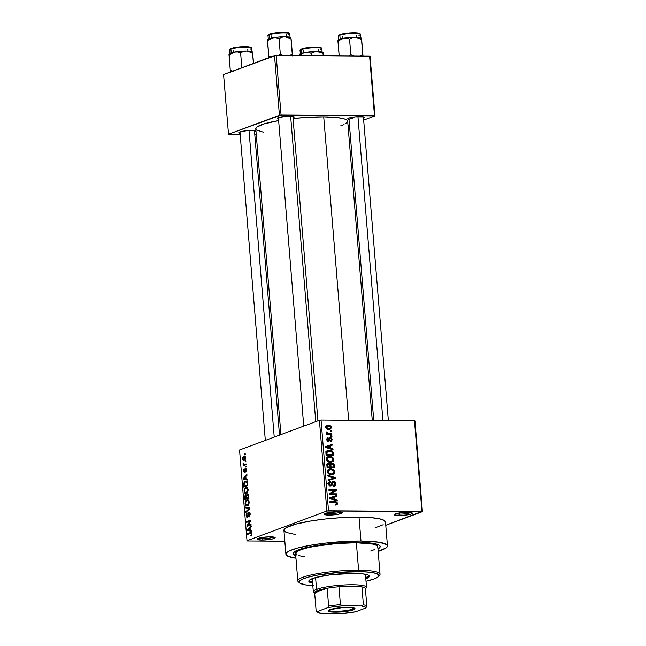<?xml version="1.0" encoding="UTF-8"?>
<svg xmlns="http://www.w3.org/2000/svg" width="646" height="646" viewBox="0 0 646 646"><rect width="100%" height="100%" fill="white"/><g stroke="black" fill="none" stroke-linecap="round" stroke-linejoin="round"><path stroke-width="0.97" d="M262.244 538.659A7.889 1.244 175.3 0 0 273.516 537.028A7.889 1.244 -4.7 0 1 262.244 538.659L262.147 537.472L262.244 538.659A7.889 1.244 -4.7 0 1 258.561 538.255A7.889 1.244 175.3 0 0 262.244 538.659L261.767 540.072L262.244 538.659M270.448 536.834A9.101 1.437 -4.7 0 1 275.043 537.488A9.101 1.437 -4.7 0 1 271.393 539.2A9.101 1.437 -4.7 0 1 261.767 540.072L270.319 539.394L274.065 538.506L275.139 537.601L270.448 536.834L261.896 537.512L258.142 538.401L257.076 539.305L261.767 540.072A9.101 1.437 -4.7 0 1 257.14 538.958A9.101 1.437 -4.7 0 1 270.448 536.834M329.379 513.675A7.889 1.244 175.3 0 0 340.652 512.044A7.889 1.244 -4.7 0 1 329.379 513.675L329.282 512.488L329.379 513.675A7.889 1.244 -4.7 0 1 325.697 513.271A7.889 1.244 175.3 0 0 329.379 513.675L328.903 515.088L329.379 513.675M337.583 511.85A9.101 1.437 -4.7 0 1 342.17 512.504A9.101 1.437 -4.7 0 1 338.528 514.216A9.101 1.437 -4.7 0 1 328.903 515.088L338.94 514.135L342.275 512.617L337.583 511.85L327.546 512.803L324.211 514.321L328.903 515.088A9.101 1.437 -4.7 0 1 324.276 513.974A9.101 1.437 -4.7 0 1 337.583 511.85M399.454 514.143A7.889 1.244 175.3 0 0 410.719 512.504A7.889 1.244 -4.7 0 1 399.454 514.143L399.349 512.948L399.454 514.143A7.889 1.244 -4.7 0 1 395.764 513.74A7.889 1.244 175.3 0 0 399.454 514.143L398.97 515.548L399.454 514.143M407.65 512.318A9.101 1.437 -4.7 0 1 412.245 512.964A9.101 1.437 -4.7 0 1 408.603 514.684A9.101 1.437 -4.7 0 1 398.97 515.548L407.521 514.878L411.276 513.99L412.342 513.077L407.65 512.318L399.099 512.989L395.352 513.877L394.278 514.789L398.97 515.548A9.101 1.437 -4.7 0 1 394.343 514.442A9.101 1.437 -4.7 0 1 407.65 512.318M240.07 133.27A8.495 1.34 -4.7 0 1 238.899 132.454A8.495 1.34 -4.7 0 1 251.318 130.476A8.495 1.34 -4.7 0 1 255.606 131.081A8.495 1.34 -4.7 0 1 254.581 132.075L255.687 131.453L254.766 130.758L246.506 130.702L239.19 132.228L239.149 133.011L240.683 133.359M278.499 118.969A8.495 1.34 -4.7 0 1 277.328 118.153A8.495 1.34 -4.7 0 1 289.747 116.175A8.495 1.34 -4.7 0 1 294.035 116.781A8.495 1.34 -4.7 0 1 293.009 117.774L294.116 117.152L293.195 116.458L284.934 116.401L277.618 117.927L277.578 118.711L279.112 119.058M348.993 119.437A8.495 1.34 -4.7 0 1 347.823 118.622A8.495 1.34 -4.7 0 1 360.242 116.643A8.495 1.34 -4.7 0 1 364.53 117.249A8.495 1.34 -4.7 0 1 363.504 118.242L364.61 117.62L363.69 116.926L355.429 116.869L348.759 118.097L347.758 118.945L349.607 119.526M295.747 555.713A43.67 6.904 -4.7 0 1 293.615 552.5A43.67 6.904 -4.7 0 1 357.504 542.317A43.67 6.904 -4.7 0 1 379.541 545.434A43.67 6.904 -4.7 0 1 377.967 548.955L379.953 547.34L380.026 545.975L378.427 544.764L373.065 543.351L357.504 542.317L337.026 543.108L316.467 545.555L300.681 549.06L296.595 550.578L293.389 552.806L293.316 554.171L296.32 555.899M385.492 522.194L384.596 520.684L379.695 518.835L370.917 517.624L359.014 517.147A50.953 8.059 175.3 0 0 283.925 530.366L285.895 554.244A50.953 8.059 -4.7 0 1 360.977 541.025L359.014 517.147L340.103 517.721L325.213 519.013L311.138 520.918L295.723 524.14L286.235 527.669L283.925 530.196L285.992 532.385L295.19 534.436M387.455 545.894A50.953 8.059 -4.7 0 1 378.168 551.401L386.397 547.727L387.455 546.064L386.558 544.562L379.129 542.228L360.977 541.025A50.953 8.059 -4.7 0 1 387.455 545.894L385.492 522.016A50.953 8.059 175.3 0 0 359.014 517.147L360.977 541.025L346.991 541.324L327.175 542.89L313.1 544.796L297.685 548.018L289.917 550.658L286.945 552.411L285.887 554.074L287.954 556.254L295.949 558.168A50.953 8.059 -4.7 0 1 285.895 554.244M372.266 420.417L347.677 121.286A46.1 7.292 175.3 0 0 323.719 116.886A46.1 7.292 175.3 0 0 293.074 118.573L306.608 117.402L323.719 116.886L348.662 420.255L323.719 116.886L337.487 117.604L344.326 118.912L346.87 120.083L347.677 121.448L345.586 123.733M263.366 132.164L256.591 130.056L255.784 128.691L256.745 127.189L263.738 124L278.636 120.592A46.1 7.292 175.3 0 0 255.784 128.845L280.921 434.605M319.407 420.288L239.545 450.004L246.998 540.734L326.868 511.018L319.407 420.288L321.046 420.078L328.507 510.808L421.935 511.43L414.474 420.699L321.046 420.078L414.958 420.917L414.474 420.699L421.935 511.43L422.419 511.648L414.958 420.917L422.419 511.648L385.759 525.295L421.935 511.43L326.868 511.018L328.507 510.808L321.046 420.078L319.407 420.288L239.545 450.004L246.998 540.734L326.868 511.018L319.407 420.288M245.222 461.091L245.803 460.873L245.868 461.632L245.286 461.85L245.222 461.091L245.286 461.85L245.868 461.632L245.803 460.873L245.222 461.091M244.527 464.482L246.102 464.49L244.527 464.482L246.053 463.917L246.118 464.676L243.171 465.774L243.574 464.837L243.082 463.343L243.752 464.506L244.527 464.482L243.913 464.563L243.082 463.343L243.574 464.837L243.171 465.774L246.118 464.676L246.053 463.917L243.913 464.563M245.65 466.299L246.231 466.081L246.296 466.848L245.714 467.058L245.65 466.299L245.714 467.058L246.296 466.848L246.231 466.081L245.65 466.299M245.625 469.109L246.602 469.965L245.803 472.065L246.594 469.852L245.496 468.374L246.473 469.133L246.433 471.289L245.803 472.065L246.174 469.957L245.561 469.141L244.995 471.927L244.358 472.46L243.59 471.362L243.784 469.416L244.245 468.948L244.406 471.685L245.496 468.374L244.333 471.701L245.076 471.701L243.962 470.837L244.245 468.948L243.55 471.023L244.527 472.42L245.375 469.4L246.457 469.093M246.053 479.082L247.313 479.292L247.386 480.083L243.138 479.284L243.074 478.484L246.925 474.552L246.99 475.343L245.835 476.457L246.053 479.082L245.835 476.457L246.99 475.343L246.925 474.552L243.074 478.484L243.138 479.284L247.386 480.083L247.313 479.292L246.053 479.082M248.217 489.62L247.143 492.866L246.078 493.407L244.834 493.092L244.051 490.79L244.939 488.118L247.055 487.439L248.217 489.62L247.426 487.673L245.908 487.455C244.769 487.746 244.156 488.982 244.067 491.154C244.511 493.181 245.302 493.891 246.433 493.302L247.765 492.034L248.217 489.62M249.243 502.095L248.169 505.342L246.74 505.923L245.86 505.576L245.076 503.274L245.965 500.593L248.08 499.915L249.243 502.095L248.452 500.149L246.934 499.939C245.795 500.222 245.181 501.457 245.092 503.638C245.537 505.657 246.328 506.375 247.466 505.778L248.791 504.518L249.243 502.095M251.851 533.774L251.665 535.066L250.721 535.889L251.359 534.323L251.068 533.233L247.668 534.339L247.604 533.58L251.036 532.433L251.851 533.774C251.577 532.498 251.076 532.094 250.357 532.554L247.604 533.58L247.668 534.339L251.003 533.208L251.375 533.911L250.721 535.889L251.665 535.066L251.851 533.774M250.268 530.309L251.528 530.511L251.593 531.311L247.353 530.511L247.289 529.712L251.141 525.779L251.205 526.571L250.05 527.677L250.268 530.309L250.05 527.677L251.205 526.571L251.141 525.779L247.289 529.712L247.353 530.511L251.593 531.311L251.528 530.511L247.353 530.511L250.268 530.309M247.765 525.351L251.003 524.148L251.068 524.907L247.014 526.417L246.95 525.602L249.937 521.193L246.683 522.396L246.627 521.637L250.672 520.135L250.745 520.951L247.765 525.351L250.745 520.951L250.672 520.135L246.627 521.637L246.683 522.396L249.937 521.193L246.95 525.602L247.014 526.417L251.068 524.907L251.003 524.148L247.765 525.351L249.832 525.368L247.765 525.351M247.321 516.687L248.04 516.687L247.321 516.687L246.554 515.5L247.103 512.964L246.078 515.702L247.37 517.446L248.928 512.843L250.236 514.127L249.744 514.127L248.952 516.299L249.849 516.307L248.952 516.299L249.065 517.042L250.228 514.014L249.09 512.036L249.937 512.722L250.244 514.281L249.316 516.905L248.952 516.299L249.76 514.313L249.291 512.876L248.508 513.36L247.466 517.406L246.36 516.897L246.166 514.281L247.103 512.964L246.562 515.637L246.934 516.622L247.531 516.558L248.112 513.029L248.855 512.084L247.176 516.711L248.032 516.719M245.423 507.062L249.671 507.942L249.736 508.685L245.868 512.44L245.803 511.656L249.235 508.531L245.488 507.853L245.423 507.062L245.488 507.853L249.235 508.531L245.803 511.656L245.868 512.44L249.736 508.685L249.671 507.942L245.423 507.062M247.289 493.875L248.476 494.61L248.863 498.098L244.81 499.608L245.076 495.062L245.835 494.755L246.384 495.288L247.289 493.875L246.384 495.288L245.464 494.779L244.616 497.25L244.81 499.608L248.863 498.098L248.67 495.748C248.516 494.23 248.056 493.609 247.289 493.875L247.62 493.819M245.367 481.278L247.256 481.803L247.838 485.622L243.784 487.124L243.623 483.483L244.503 481.811L245.367 481.278L243.59 483.773L243.784 487.124L247.838 485.622L247.652 483.394C247.265 481.359 246.506 480.656 245.367 481.278L246.102 481.133M243.865 456.116L244.689 456.036L245.423 456.827L245.205 459.548L243.72 460.445L242.767 459.742L242.735 457.295L243.865 456.116L242.541 458.789C242.856 460.259 243.421 460.776 244.245 460.34L245.593 457.651C245.27 456.165 244.697 455.656 243.865 456.116L244.438 456.003M244.632 453.928L245.214 453.71L245.278 454.469L244.697 454.687L244.632 453.928L244.697 454.687L245.278 454.469L245.214 453.71L244.632 453.928M330.397 430.551L331.463 430.559L331.527 431.318L330.461 431.31L330.397 430.551L330.461 431.31L331.527 431.318L331.463 430.559L330.397 430.551M328.911 433.579L331.713 433.595L331.769 434.354L326.367 434.322L326.303 433.563L327.167 433.563L326.173 432.836L326.367 431.932L327.159 432.158L327.514 433.313L328.911 433.579L327.797 433.426L327.159 432.158L326.367 431.932L326.133 432.658L327.167 433.563L326.303 433.563L326.367 434.322L331.769 434.354L331.713 433.595L329.702 434.346L331.713 433.595L328.911 433.579L326.908 434.322L328.911 433.579M330.825 435.759L331.891 435.767L331.955 436.526L330.889 436.518L330.825 435.759L330.889 436.518L331.955 436.526L331.891 435.767L330.825 435.759M330.397 437.713L328.208 440.515L327.28 440.863L328.208 440.515L327.474 439.53L326.731 439.805L328.257 438.561L328.103 437.802L327.151 438.158L328.103 437.802L326.698 439.555L328.386 441.275L329.888 439.409L328.782 439.821L329.888 439.409L330.122 438.658L328.943 439.102L330.599 438.473L331.519 439.498L330.55 440.637L330.712 441.404L332.294 439.555L330.397 437.713L329.307 438.117L331.075 437.818L332.278 439.369L331.527 441.161L330.712 441.404L330.55 440.637L331.527 439.732L330.776 438.489L330.122 438.658L329.557 440.572L328.701 441.25L327.223 440.806L326.755 439.894L327.021 438.295L328.103 437.802L327.49 439.708L328.459 440.459L329.282 438.141L330.397 437.713L329.767 437.81M330.704 448.3L332.973 448.97L333.037 449.769L325.423 447.403L325.35 446.612L332.585 444.23L332.65 445.029L330.486 445.667L330.704 448.3L330.486 445.667L332.65 445.029L332.585 444.23L325.35 446.612L325.423 447.403L333.037 449.769L332.973 448.97L331.834 449.398L332.973 448.97L330.704 448.3L329.613 448.704L330.704 448.3M333.925 459.322L333.376 461.091L331.761 462.068L329.129 462.092L327.562 461.422L326.448 459.992L326.561 457.909L327.756 456.787L329.88 456.367L332.609 457.134L333.925 459.322L332.609 457.134L329.88 456.367L328.103 456.633L326.295 459.266C326.973 461.389 328.354 462.375 330.445 462.221L332.932 461.494L331.043 462.197L332.932 461.494L333.925 459.322L333.053 459.645L333.925 459.322M334.951 471.798L334.192 473.784L331.479 474.705L328.305 473.68L327.474 472.468L327.449 470.7L329.638 468.972L333.635 469.618L334.951 471.798L333.635 469.618L330.905 468.843L329.129 469.117L327.32 471.742C327.998 473.873 329.379 474.858 331.479 474.705L333.958 473.97L332.068 474.681L333.958 473.97L334.951 471.798L334.079 472.121L334.951 471.798M337.551 503.476L337.123 504.663L335.371 505.099L335.209 504.34L336.623 503.823L336.283 502.725L329.945 502.467L329.88 501.708L336.17 501.877L337.551 503.476C337.139 502.136 336.267 501.562 334.927 501.74L329.88 501.708L329.945 502.467L336.049 502.612L336.679 503.436L335.209 504.34L335.371 505.099L337.123 504.663L336.049 505.067L337.123 504.663L337.551 503.476L336.623 503.823L337.551 503.476M334.911 499.528L337.188 500.198L337.252 500.997L329.63 498.631L329.565 497.832L336.8 495.458L336.865 496.257L334.693 496.895L334.911 499.528L334.693 496.895L336.865 496.257L336.8 495.458L329.565 497.832L329.63 498.631L337.252 500.997L337.188 500.198L336.049 500.618L337.188 500.198L334.911 499.528L333.82 499.931L334.911 499.528M330.712 493.794L336.663 493.835L336.728 494.594L329.29 494.537L329.226 493.73L334.919 490.564L328.967 490.524L328.903 489.765L336.332 489.813L336.396 490.629L330.712 493.794L336.396 490.629L336.332 489.813L328.903 489.765L328.967 490.524L334.919 490.564L329.226 493.73L329.29 494.537L336.728 494.594L336.663 493.835L334.66 494.578L336.663 493.835L330.712 493.794L329.274 494.327L330.712 493.794M333.578 481.335L331.907 482.481L331.228 484.985L329.347 485.647L330.494 485.219L329.177 483.789L328.354 484.096L330.502 482.296L330.348 481.528L328.846 482.094L329.492 481.682L328.313 483.806L330.526 485.978L333.651 482.094L335.056 483.644L333.465 485.461L333.627 486.22L334.612 486.05L335.928 483.717C335.71 482.223 334.927 481.432 333.578 481.335L332.294 481.811L334.426 481.496L335.904 483.483L335.637 485.211L334.095 486.18L333.465 485.461L334.652 484.976L335.064 483.83L334.055 482.15L332.868 482.441L332.068 485.13L331.245 485.857L329.363 485.663L328.386 484.25L328.564 482.465L330.348 481.528L330.502 482.296L329.395 482.796L329.218 484.064L329.799 485.017L331.067 485.106L332.165 481.973L333.578 481.335L332.851 481.456M327.7 475.19L335.331 477.62L335.395 478.363L328.144 480.567L328.079 479.784L334.499 478.032L327.764 475.981L327.7 475.19L327.764 475.981L334.499 478.032L328.079 479.784L328.144 480.567L335.395 478.363L335.331 477.62L334.337 477.992L335.331 477.62L327.7 475.19M328.596 463.295L327.361 463.755L328.596 463.295L326.892 465.37L327.086 467.736L334.523 467.785L334.329 465.427C334.144 463.901 333.352 463.125 331.955 463.101L330.486 463.65L331.955 463.101L333.611 463.683L334.523 467.785L327.086 467.736L327.264 463.852L328.814 463.311L330.219 464.127L331.955 463.101L330.219 464.127L327.91 463.416M329.323 450.173L332.698 451.384L333.498 455.301L326.06 455.252L325.964 451.788L327.708 450.367L329.323 450.173L327.417 450.464L325.931 451.925L326.06 455.252L333.498 455.301L333.312 453.072L332.472 453.387L333.312 453.072C332.747 450.956 331.414 449.996 329.323 450.173L327.005 451.037L329.323 450.173M328.265 425.221L329.775 425.456L331.035 426.489L331.269 427.878L330.469 429.049L327.724 429.364L326.044 428.322L325.689 427.063L326.149 425.94L328.265 425.221L326.924 425.423L325.697 427.321C326.165 428.863 327.159 429.574 328.669 429.453L330.058 429.251L331.293 427.353L330.502 427.652L331.293 427.353C330.809 425.795 329.799 425.084 328.265 425.221L326.069 426.037L328.265 425.221M247.483 540.96L284.821 541.211L247.483 540.96M348.057 125.922L349.486 125.389L348.057 125.922M363.658 120.116L374.971 115.909L370.061 56.218L276.157 55.37L281.058 115.061L374.486 115.682L369.577 55.992L370.061 56.218L374.971 115.909L363.658 120.116M228.49 134.231L279.419 115.271L274.518 55.58L223.581 74.532L228.49 134.231L281.058 115.061L374.971 115.909L374.486 115.682L369.577 55.992L276.157 55.37L281.058 115.061L279.419 115.271L274.518 55.58L276.157 55.37L223.581 74.532L228.49 134.231L240.175 134.521L228.49 134.231M254.79 134.618L256.26 134.626L254.79 134.618M340.741 125.809L344.035 124.533M352.619 118.25A7.276 1.155 -4.7 0 1 349.325 117.911A7.276 1.155 175.3 0 0 352.619 118.25M282.124 117.782A7.276 1.155 -4.7 0 1 278.83 117.443A7.276 1.155 175.3 0 0 282.124 117.782M375.019 527.879L383.183 524.722M336.655 504.922L337.123 504.663M332.924 502.483L334.927 501.74L332.924 502.483M329.573 497.937L336.8 495.458L334.483 496.322L334.531 496.96L334.483 496.322L329.573 497.937M333.853 497.21L334.693 496.895L333.853 497.21M334.022 499.261L331.802 498.542L330.679 498.954L331.802 498.542L330.364 498.179L329.613 498.462L333.853 497.145L334.022 499.261L332.956 499.665L334.022 499.261L333.853 497.145L330.364 498.179L334.022 499.261M334.329 490.564L336.332 489.813L334.329 490.564M334.047 491.049L334.087 491.493L336.396 490.629L329.266 494.174L334.047 491.049M335.928 483.717L335.048 484.048L335.928 483.717M333.489 485.558L334.135 485.324L333.465 485.461M331.842 482.683L333.651 482.094M330.526 485.978L331.22 485.865M327.611 483.273L330.502 482.296M331.228 484.985L330.494 485.219M331.971 482.312L332.375 482.489M333.441 485.857L333.619 485.106M332.504 482.562L331.689 482.239M329.751 485.986L330.009 485.235M333.021 478.581L333.061 479.074L333.021 478.581M328.095 480.002L334.499 478.032L328.095 480.002M328.111 469.723L330.905 468.843L328.588 469.707L329.605 469.795L327.95 469.731M332.73 469.957L333.635 469.618L332.73 469.957M332.456 473.857L331.818 474.697M331.648 474.834L332.537 473.631M330.913 474.366L330.049 474.721M329.29 469.917L328.329 470.869L328.426 472.573L329.412 473.534L331.422 473.946C329.799 474.107 328.725 473.373 328.192 471.742L327.361 472.056L328.192 471.742L329.29 469.917L327.498 470.579L330.946 469.602C332.52 469.472 333.562 470.207 334.079 471.798L332.771 473.736L329.896 474.511L333.594 473.203L334.087 472.065L333.699 470.756L330.946 469.602L327.183 470.692M330.405 474.624L332.771 473.736M334.329 465.427L333.489 465.742L334.329 465.427M326.278 464.159L327.902 464.991M329.597 464.361L330.219 464.127L329.597 464.361M330.259 464.03L330.784 464.216M330.913 464.28L330.074 463.998M327.57 464.619L326.949 464.272M330.114 466.993L327.054 467.292L327.893 466.977L327.788 465.661L326.949 465.968L328.774 464.054L329.864 464.773L330.114 466.993L328.111 467.744L330.114 466.993L329.686 464.45L328.039 464.288L327.893 466.977L330.114 466.993M326.908 464.652L328.774 464.054M333.586 467.018L330.986 467.001L328.984 467.744L330.986 467.001L330.865 465.5L330.017 465.814L332.028 463.86L333.304 464.619L333.586 467.018L331.584 467.761L333.586 467.018L333.255 464.522L331.745 463.885L330.905 464.563L330.986 467.001L333.586 467.018M329.194 464.805L332.028 463.86M327.086 457.239L329.88 456.367L327.562 457.223L328.58 457.311M331.705 457.473L332.609 457.134L331.705 457.473M331.43 461.381L330.792 462.213M330.623 462.35L331.511 461.155M328.612 457.32L326.924 457.247M329.888 461.89L329.024 462.237M328.265 457.433L327.215 458.66L327.554 460.332L328.879 461.26L331.341 461.381L332.851 460.323L332.932 458.773L331.398 457.344L328.265 457.433L329.912 457.126C331.487 456.997 332.537 457.723 333.053 459.322L331.745 461.26L330.397 461.462C328.774 461.624 327.7 460.897 327.167 459.266L326.335 459.572L327.167 459.266L328.265 457.433L326.472 458.103L328.475 457.352L326.157 458.216M329.379 462.14L331.745 461.26M326.432 451.053L327.966 451.102M328.297 451.158L326.496 451.053M332.561 454.534L326.028 454.816L326.868 454.501L326.763 453.153L325.915 453.468L326.763 453.153L326.819 452.071L325.867 452.426L327.829 451.15L331.212 451.255L332.456 453.169L332.561 454.534L330.558 455.285L332.561 454.534L332.133 451.974L330.76 451.102L327.264 451.465L326.868 454.501L332.561 454.534M325.358 446.709L332.585 444.23L330.267 445.094L330.324 445.732L330.267 445.094L325.358 446.709M329.646 445.982L330.486 445.667L329.646 445.982M329.815 448.041L327.587 447.315L326.472 447.735L327.587 447.315L326.157 446.959L325.406 447.234L329.638 445.926L329.815 448.041L328.741 448.437L329.815 448.041L329.638 445.926L326.157 446.959L329.815 448.041M330.712 441.404L331.301 441.258M332.294 439.555L331.511 439.853L332.294 439.555M330.122 438.658L330.599 438.473M328.386 441.275L328.887 441.194M328.103 437.802L327.522 437.94M326.706 439.094L328.257 438.561M328.636 440.273L328.208 440.515M329.371 439.054L328.757 438.682M327.304 441.275L327.498 440.612M326.335 433.878L327.167 433.563L326.335 433.878M326.133 432.537L327.159 432.158L326.133 432.537M326.27 433.014L327.102 432.707L326.27 433.014M326.343 433.967L327.797 433.426L326.343 433.967M328.943 428.815L328.644 429.453M326.028 426.085L327.102 426.207M328.515 429.606L328.959 428.742M327.32 426.271L325.947 426.085M325.414 426.885L326.069 426.845M328.604 428.694L326.472 427.345L325.737 427.62L327.304 426.134L328.378 425.98L330.518 427.329L329.67 428.548L327.199 429.219L330.364 428.015L330.348 426.812L329.363 426.11L327.409 426.102L326.496 426.982L327.013 428.266L328.604 428.694M251.617 535.154L250.608 535.146L251.617 535.154M251.859 533.919L251.375 533.911L251.859 533.919M251.762 533.216L251.003 533.208L251.762 533.216M250.446 533.305L251.003 533.208M249.671 533.596L247.604 533.58L249.671 533.596M251.383 532.562L250.357 532.554L251.383 532.562M250.947 532.433L250.357 532.554M247.951 529.712L247.289 529.712L247.951 529.712M248.532 529.962L249.768 530.229L247.741 529.898L250.083 528.113L249.598 528.113L249.768 530.229L250.26 530.229L249.768 530.229L249.598 528.113L247.741 529.898L248.532 529.962L247.741 529.898M249.154 525.618L246.95 525.602L249.154 525.618M250.575 521.193L249.937 521.193L250.575 521.193M248.694 521.653L246.627 521.637L248.694 521.653M248.928 512.843L249.978 512.819M248.169 516.291L247.717 516.291L248.169 516.291M248.314 514.999L247.886 514.991L248.314 514.999M248.444 513.602L247.991 513.594L248.444 513.602M246.667 511.664L245.803 511.656L246.667 511.664M249.332 509.072L248.621 509.072L249.332 509.072M249.719 508.539L249.235 508.531L249.719 508.539M249.711 508.45L248.565 508.442L249.711 508.45M249.396 507.885L245.488 507.853L249.396 507.885M246.74 505.923L247.466 505.778M245.585 503.646L245.092 503.638L245.585 503.646M248.145 499.947L246.934 499.939L248.145 499.947M247.588 499.81L246.934 499.939M247.41 505.019L249.259 502.281L247.523 500.593L246.029 501.449L245.553 503.145L246.037 504.809L247.41 505.019C246.53 505.527 245.916 505.002 245.561 503.46L246.094 501.369L246.982 500.707C247.838 500.246 248.435 500.771 248.775 502.281L247.41 505.019L248.46 505.027L246.772 505.148L248.347 505.156M246.982 500.707L248.823 500.602M245.109 497.25L244.616 497.25L245.109 497.25M245.924 494.779L245.464 494.779L245.924 494.779M247.353 494.634L246.384 495.288L246.837 495.288L246.78 496.548L247.353 494.634L248.597 495.143L248.08 495.135L248.686 495.91L248.193 495.91L248.33 497.517L246.909 498.05L248.863 498.058L246.909 498.05L246.78 496.548L246.909 498.05L248.815 497.517L248.33 497.517L247.943 494.828L247.353 494.634L248.08 495.135M245.593 495.514L245.092 496.298L245.222 498.672L246.433 498.219L245.222 498.672L247.289 498.688L245.222 498.672L245.593 495.514L246.756 496.015L246.215 496.015L246.804 496.798L246.32 496.798L246.433 498.219L248.5 498.236L246.433 498.219L246.183 495.91L245.593 495.514L246.215 496.015M245.714 493.439L246.433 493.302M244.559 491.162L244.067 491.154L244.559 491.162M247.119 487.464L245.908 487.455L247.119 487.464M246.562 487.334L245.908 487.455M246.384 492.535L248.234 489.797L246.497 488.11L245.068 488.885L244.527 490.669L245.012 492.325L246.384 492.535C245.504 493.043 244.891 492.527 244.535 490.976L245.068 488.885L245.956 488.223C246.812 487.762 247.402 488.287 247.749 489.797L246.384 492.535L247.434 492.543L245.746 492.664L247.321 492.68M245.956 488.223L247.798 488.118M244.099 485.001L243.615 485.001L244.099 485.001M244.075 483.773L243.59 483.773L244.075 483.773M245.423 482.045L244.164 483.345L244.196 486.196L247.305 485.033L244.196 486.196L246.263 486.204L244.196 486.196L244.075 483.733L245.423 482.045L247.353 481.981L246.441 481.981L247.676 483.676L247.192 483.668L247.305 485.033L247.789 485.041L247.305 485.033L246.732 482.158L245.423 482.045L246.441 481.981M247.321 479.308L243.138 479.284L247.321 479.308M243.736 478.484L243.074 478.484L243.736 478.484M244.317 478.734L245.561 479.001L243.526 478.67L245.876 476.893L245.383 476.885L245.561 479.001L246.045 479.009L245.561 479.001L245.383 476.885L243.526 478.67L244.317 478.734L243.526 478.67M246.465 469.109L245.819 469.109M243.986 471.023L243.55 471.023L243.986 471.023M244.406 471.685L245.084 471.693M245.157 471.354L244.632 471.354L245.157 471.354M245.262 470.425L244.729 470.417L245.262 470.425M245.173 465.023L243.106 465.007L245.173 465.023M245.641 464.845L243.574 464.837L245.641 464.845M243.534 464.127L242.977 464.127L243.534 464.127M243.695 460.445L244.245 460.34M242.977 458.789L242.541 458.789L242.977 458.789M244.18 459.581L245.601 457.796L244.495 456.787L243.267 457.376L242.985 458.83L244.18 459.581L242.961 458.652L243.954 456.867L245.173 457.788L244.18 459.581L245.181 459.589L243.768 459.661L245.125 459.677M243.954 456.867L245.407 456.787M308.99 580.592A30.33 4.797 175.3 0 0 312.519 581.989L309.935 581.214M365.814 578.808A30.33 4.797 -4.7 0 0 369.254 576.24L369.254 576.24A30.33 4.797 -4.7 0 0 353.499 573.341L330.494 574.787L315.821 577.5L310.177 579.599L308.966 580.617L308.917 581.57L310.032 582.401L312.616 583.177A30.33 4.797 -4.7 0 1 308.804 581.206A30.33 4.797 -4.7 0 1 353.499 573.341L362.551 573.818L368.026 575.037L369.132 575.877L369.084 576.821L365.571 578.897M378.491 576.498L379.59 575.231A41.247 6.525 175.3 0 0 358.603 570.208L358.126 571.613A40.036 6.331 -4.7 0 1 378.491 576.498A40.036 6.331 -4.7 0 1 366.016 581.238L374.058 578.953L378.096 576.878L378.766 574.964L376.012 573.373L370.077 572.243L361.469 571.67L339.36 572.348L317.129 575.166L308.392 577.104L302.288 579.187L299.348 581.23L299.833 583.055L305.671 584.88L313.463 585.647M380.034 574.149L377.781 546.694A41.247 6.525 175.3 0 0 356.35 542.745L358.603 570.208A41.247 6.525 -4.7 0 1 380.034 574.149A41.247 6.525 -4.7 0 1 378.871 575.877M355.72 542.309L355.752 542.745L355.72 542.309M312.333 579.712A26.688 4.223 -4.7 0 1 314.101 578L312.478 579.196L312.438 580.035M365.426 575.021L363.496 573.939A26.688 4.223 -4.7 0 1 365.531 575.344L366.508 587.279A26.688 4.223 -4.7 0 1 365.402 588.635M377.547 547.485L377.054 545.612L373.089 544.118L356.35 542.745A41.247 6.525 175.3 0 0 295.561 553.452L297.822 580.907A41.247 6.525 -4.7 0 1 358.603 570.208L356.35 542.745L337.01 543.496L314.118 546.403L305.106 548.406L298.823 550.553L295.795 552.653L296.288 554.534M299.26 582.426A41.247 6.525 -4.7 0 1 297.822 580.907M370.667 551.03L374.519 549.593M298.565 555.576L304.678 556.747M358.603 570.208A41.247 6.525 175.3 0 0 314.949 574.133A41.247 6.525 175.3 0 0 298.436 581.909L299.728 582.967A40.036 6.331 -4.7 0 1 315.757 575.424A40.036 6.331 -4.7 0 1 358.126 571.613L358.603 570.208M312.817 585.615A40.036 6.331 -4.7 0 1 299.728 582.967M365.466 577.702L367.784 576.652M365.717 577.613A30.33 4.797 175.3 0 0 368.971 575.659M228.983 54.135L229.007 54.91L230.46 53.125A11.806 1.865 175.3 0 0 229.152 53.844L230.283 70.414L233.206 71.213L230.283 70.414L229.007 54.91L234.66 52.084A11.806 1.865 175.3 0 0 230.46 53.125L229.007 54.91L234.66 52.084L237.68 52.051L240.603 52.851L241.83 67.741L240.603 52.851L243.397 51.575L246.425 51.091L252.538 52.932L253.402 63.437L252.521 52.051L253.555 63.381L252.61 52.609L252.085 51.761L246.425 51.091L238.972 51.486L231.284 52.851L229.023 54.183M250.543 47.675A10.191 1.615 175.3 0 0 243.122 46.641A10.191 1.615 175.3 0 0 231.478 48.353A0.727 0.63 69.6 0 0 230.905 49.072A10.917 1.728 -4.7 0 1 242.331 47.279A10.917 1.728 -4.7 0 1 251.213 48.006A10.917 1.728 -4.7 0 1 250.01 49.193M251.674 52.294L251.342 48.24A10.917 1.728 175.3 0 0 243.074 47.239A10.917 1.728 175.3 0 0 230.905 49.072L231.211 52.867L230.905 49.072A10.917 1.728 175.3 0 0 229.572 50.025C229.265 49.613 229.831 49.072 231.284 48.393A0.727 0.63 -110.4 0 1 231.478 48.353L232.6 48.006M230.283 70.414L230.469 72.223L230.283 70.414M234.022 47.667L241.475 46.722M243.429 46.633L246.909 46.649M248.306 46.77L250.511 47.457M229.701 50.259A10.917 1.728 -4.7 0 1 230.905 49.072A0.727 0.63 -110.4 0 1 231.276 48.393C235.742 47.069 241.055 46.488 247.232 46.657C250.64 47.069 252.013 47.594 251.342 48.24M252.513 52.156L252.384 51.938A11.806 1.865 175.3 0 0 246.425 51.091A11.806 1.865 175.3 0 0 234.66 52.084L237.68 52.051L240.603 52.851L243.397 51.575L246.425 51.091L252.538 52.932M274.227 437.1L249.017 130.524L274.227 437.1M315.749 421.644L290.635 116.191L315.749 421.644M357.941 116.692L382.916 420.489L357.941 116.692M328.83 610.115A12.734 2.011 175.3 0 0 338.552 611.245A12.734 2.011 175.3 0 0 352.668 609.121L353.362 609.84A13.469 2.132 -4.7 0 1 337.309 612.125A13.469 2.132 -4.7 0 1 328.305 610.51A13.469 2.132 -4.7 0 1 329.791 609.687L343.002 607.523L352.022 607.579L354.945 608.5L353.362 609.84L350.011 610.753L340.151 612.004L329.694 611.705L328.208 611.027L329.791 609.687A13.469 2.132 -4.7 0 1 343.753 607.482A13.469 2.132 -4.7 0 1 354.799 608.33A13.469 2.132 -4.7 0 1 353.362 609.84L352.668 609.121A12.734 2.011 -4.7 0 1 338.552 611.245A12.734 2.011 -4.7 0 1 328.83 610.115M352.546 607.652L352.668 609.121L352.546 607.652M365.127 589.241L366.225 587.981A26.688 4.223 175.3 0 0 348.364 584.775A26.688 4.223 175.3 0 0 316.556 589.313L317.711 590.509A25.477 4.029 -4.7 0 1 327.159 588.207A25.477 4.029 -4.7 0 1 338.94 586.705A25.477 4.029 -4.7 0 1 361.913 586.859A25.477 4.029 -4.7 0 1 365.378 588.458A25.477 4.029 -4.7 0 1 365.394 588.692M314.626 592.81A26.688 4.223 -4.7 0 1 313.31 591.655A26.688 4.223 -4.7 0 1 316.556 589.313L315.587 577.564L316.556 589.313A26.688 4.223 -4.7 0 1 346.313 584.84A26.688 4.223 -4.7 0 1 366.508 587.279M365.289 589.007L365.378 588.458A25.477 4.029 175.3 0 0 361.913 586.859L352.159 586.14L338.94 586.705L361.913 586.859L363.383 604.769L361.251 605.948L342.743 605.827L340.418 604.616L338.94 586.705L361.913 586.859L363.383 604.769A25.477 4.029 -4.7 0 1 366.847 606.368L365.378 588.458L366.847 606.368A25.477 4.029 175.3 0 0 363.383 604.769L361.251 605.948L342.743 605.827L330.986 607.151L327.514 607.757L317.428 611.512L316.112 610.769L314.642 592.867L327.159 588.207L317.711 590.509L315.28 591.728L314.642 592.867A25.477 4.029 -4.7 0 1 317.711 590.509L316.556 589.313A26.688 4.223 175.3 0 0 313.714 592.301L314.998 593.367M355.647 611.77L365.733 608.007L366.847 606.368L365.733 608.007L364.78 606.812L361.251 605.948A24.265 3.836 -4.7 0 1 365.733 608.007L355.647 611.77A24.265 3.836 -4.7 0 1 340.418 613.7L355.647 611.77M314.642 592.867L327.159 588.207L328.628 606.11L327.514 607.757L317.428 611.512L317.566 612.142L321.91 613.579L340.418 613.7L321.91 613.579A24.265 3.836 -4.7 0 1 317.759 612.335A24.265 3.836 -4.7 0 1 317.428 611.512L316.112 610.769L314.642 592.867M338.94 586.705A25.477 4.029 175.3 0 0 327.159 588.207L328.628 606.11A25.477 4.029 -4.7 0 1 340.418 604.616L338.94 586.705M354.218 608.031A12.734 2.011 -4.7 0 1 352.668 609.121A12.734 2.011 175.3 0 0 354.218 608.031M316.112 610.769A25.477 4.029 175.3 0 0 316.475 611.269L317.759 612.335M340.418 604.616A25.477 4.029 175.3 0 0 328.628 606.11L327.514 607.757A24.265 3.836 -4.7 0 1 342.743 605.827L340.418 604.616M267.436 40.609L273.088 37.783A11.806 1.865 175.3 0 0 267.581 39.543L268.712 56.113L271.635 56.913L268.712 56.113L269.866 57.308L268.712 56.113L268.897 57.922L267.436 40.609L273.088 37.783L276.108 37.751L279.032 38.55L281.826 37.274L284.854 36.79L290.966 38.631L290.95 37.751L292.509 55.483L291.112 38.946L290.514 37.452L284.854 36.79L277.4 37.185L270.698 38.284L267.452 39.874M268.13 35.958A10.917 1.728 -4.7 0 1 269.334 34.771A0.727 0.63 -110.4 0 1 269.907 34.052L271.029 33.705M269.64 38.566L269.334 34.771A10.917 1.728 175.3 0 0 268.001 35.724C267.694 35.312 268.26 34.771 269.713 34.093A0.727 0.63 69.6 0 0 269.334 34.771L269.64 38.566M292.428 55.952L290.966 38.631L292.242 54.135L289.303 55.459L292.242 54.135L292.428 55.952M283.473 55.419L280.307 54.054L279.032 38.55L280.307 54.054L278.418 55.386L280.307 54.054L283.473 55.419M290.199 38.687L290.66 38.413M290.102 37.993L289.771 33.939A10.917 1.728 175.3 0 0 281.503 32.938A10.917 1.728 175.3 0 0 269.334 34.771A10.917 1.728 -4.7 0 1 280.76 32.97A10.917 1.728 -4.7 0 1 289.642 33.705A10.917 1.728 -4.7 0 1 288.439 34.892M272.45 33.366L279.904 32.421M281.858 32.324L285.338 32.348M286.735 32.462L288.94 33.156M288.972 33.374A10.191 1.615 175.3 0 0 281.551 32.34A10.191 1.615 175.3 0 0 269.907 34.052A0.727 0.63 69.6 0 0 269.705 34.093C274.8 32.179 290.821 31.331 289.771 33.939M276.108 37.751L279.032 38.55L281.826 37.274L284.854 36.79A11.806 1.865 175.3 0 0 273.088 37.783L276.108 37.751M290.813 37.638A11.806 1.865 175.3 0 0 284.854 36.79L290.966 38.631L290.813 37.638M299.469 54.603L299.502 55.378L300.947 53.594A11.806 1.865 175.3 0 0 299.639 54.312L299.51 55.532L302.199 53.586L305.154 52.552A11.806 1.865 175.3 0 0 300.947 53.594L299.502 55.378L303.636 52.956L308.174 52.52L311.097 53.319L311.283 55.604L311.097 53.319L315.377 51.68L318.486 51.704L323.032 53.4L323.218 55.685L323.016 52.52L323.38 55.685L322.911 52.439L318.22 51.591L306.519 52.326L301.771 53.319L299.518 54.652M321.038 48.143A10.191 1.615 175.3 0 0 313.617 47.11A10.191 1.615 175.3 0 0 301.973 48.821A0.727 0.63 69.6 0 0 301.399 49.54A10.917 1.728 -4.7 0 1 312.825 47.739A10.917 1.728 -4.7 0 1 321.708 48.474A10.917 1.728 -4.7 0 1 320.505 49.661M322.168 52.762L321.829 48.708A10.917 1.728 175.3 0 0 313.568 47.707A10.917 1.728 175.3 0 0 301.399 49.54L301.706 53.335L301.399 49.54A10.917 1.728 175.3 0 0 300.067 50.493C299.76 50.081 300.325 49.54 301.779 48.862A0.727 0.63 -110.4 0 1 301.973 48.821L303.095 48.474M304.516 48.135L311.97 47.19M313.924 47.101L317.396 47.118M318.793 47.231L321.005 47.925M300.196 50.727A10.917 1.728 -4.7 0 1 301.399 49.54A0.727 0.63 -110.4 0 1 301.771 48.862C306.228 47.538 311.542 46.956 317.719 47.126C321.135 47.538 322.499 48.062 321.829 48.708M323.008 52.625L322.879 52.407A11.806 1.865 175.3 0 0 316.92 51.559A11.806 1.865 175.3 0 0 305.154 52.552L308.174 52.52L311.097 53.319L313.891 52.043L316.92 51.559L323.032 53.4M338.625 36.426A10.917 1.728 -4.7 0 1 339.828 35.231A0.727 0.63 -110.4 0 1 340.402 34.521L341.524 34.173M340.135 39.035L339.828 35.231A10.917 1.728 175.3 0 0 338.496 36.192C338.189 35.78 338.754 35.239 340.208 34.553A0.727 0.63 69.6 0 0 339.828 35.231L340.135 39.035M363.004 55.952L361.792 41.231L363.004 55.952M362.923 56.42L361.445 38.219L361.792 41.231L361.001 37.92L355.348 37.258L361.461 39.099L362.737 54.603L359.798 55.927L362.737 54.603L362.923 56.42M353.968 55.887L350.802 54.522L349.526 39.018L352.32 37.743L355.348 37.258L343.583 38.251L346.603 38.219L349.526 39.018L350.802 54.522L348.913 55.855L350.802 54.522L353.968 55.887M337.931 41.078L343.583 38.251A11.806 1.865 175.3 0 0 338.068 40.012L339.142 55.79L337.931 41.078L343.583 38.251L339.376 39.285L337.947 40.343M360.694 39.148L361.154 38.881M360.597 38.461L360.258 34.408A10.917 1.728 175.3 0 0 351.997 33.406A10.917 1.728 175.3 0 0 339.828 35.231A10.917 1.728 -4.7 0 1 351.254 33.439A10.917 1.728 -4.7 0 1 360.137 34.173A10.917 1.728 -4.7 0 1 358.934 35.36M342.945 33.834L350.398 32.889M352.353 32.793L355.825 32.817M357.222 32.93L359.434 33.624M359.467 33.842A10.191 1.615 175.3 0 0 352.046 32.809A10.191 1.615 175.3 0 0 340.402 34.521A0.727 0.63 69.6 0 0 340.2 34.561C345.295 32.647 361.316 31.799 360.258 34.408M346.603 38.219L349.526 39.018L352.32 37.743L355.348 37.258A11.806 1.865 175.3 0 0 343.583 38.251L346.603 38.219M361.308 38.106A11.806 1.865 175.3 0 0 355.348 37.258L361.461 39.099L361.308 38.106M336.17 504.203L335.258 504.542M330.97 485.146L329.452 485.711M327.829 451.15L325.511 452.014M330.34 438.513L328.959 439.022M328.394 440.483L327.312 440.887M327.304 426.134L324.986 426.998M329.67 428.548L327.361 429.404M250.89 533.2L251.754 533.208M245.771 495.482L246.788 495.49M247.555 494.594L248.468 494.602M246.069 481.916L247.329 481.924M244.059 464.571L246.11 464.587M376.343 544.037L376.44 545.224M296.546 550.602L296.643 551.789M229.911 54.086L229.572 50.025M233.246 50.202L233.416 52.318M239.957 131.889L265.32 440.41M247.749 49.015L247.927 51.131M254.467 130.702L279.5 435.138M303.749 426.11L278.386 117.588M271.845 38.017L271.675 35.901M317.929 420.837L292.896 116.393M286.356 36.83L286.178 34.714M318.421 51.599L318.244 49.484M303.911 52.786L303.733 50.671M356.673 35.183L356.85 37.298M363.391 116.861L388.351 420.522M342.162 36.37L342.34 38.485M348.88 118.056L373.743 420.425M312.244 578.638L313.31 591.655M268.34 39.786L268.001 35.724M300.406 54.555L300.067 50.493M338.835 40.254L338.496 36.192"/></g></svg>
